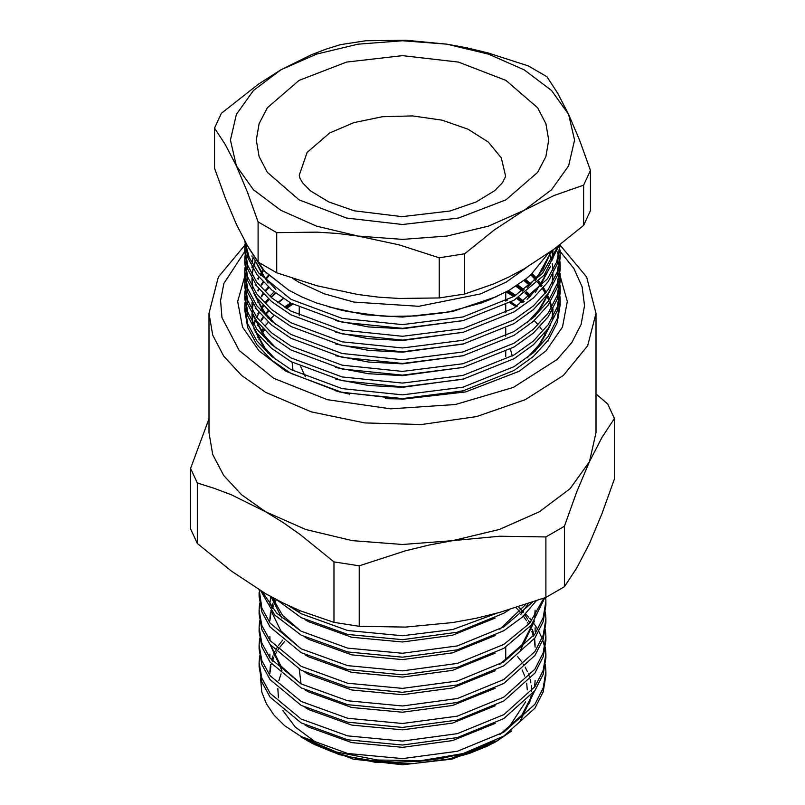 <?xml version="1.0" encoding="UTF-8"?>
<svg xmlns="http://www.w3.org/2000/svg" width="805" height="805" viewBox="0 0 805 805"><rect width="100%" height="100%" fill="white"/><g stroke="black" fill="none" stroke-linecap="round" stroke-linejoin="round"><path stroke-width="1.21" d="M511.889 730.849L496.916 741.093L487.297 746.144L469.526 753.339L450.106 758.793L412.975 763.653L374.969 762.224L339.247 754.617L308.728 741.465L284.638 725.667L301.13 736.585L347.639 753.43L402.5 758.632L457.361 751.236L503.87 732.198L534.953 704.244L543.164 688.003L545.86 671.481L545.408 664.648M463.117 753.561L441.09 758.552L418.439 761.429L395.436 762.164L373.007 760.735L351.463 757.203L331.72 751.709L314.041 744.313L301.13 737.078L336.309 751.971L377.615 760.061L421.236 760.614L463.117 753.561L503.87 736.112L534.953 708.159L543.164 691.908L545.86 675.385L545.86 671.481M596.042 393.967L607.664 403.899L614.446 418.52L614.446 478.985L602.07 513.53L589.441 543.596L576.823 567.928L564.436 586.734L564.436 526.269L545.911 536.965L545.911 597.431L564.436 586.734M190.554 468.43L190.554 528.895L197.336 543.516L197.336 483.04L190.554 468.43L208.958 418.811M333.964 561.92L333.964 622.396L359.272 626.31L359.272 565.835L333.964 561.92L300.235 534.58L282.968 522.475L265.65 511.749L231.297 494.743L214.261 488.303L197.336 483.04M197.336 543.516L231.297 571.027L265.65 593.688L282.968 602.955L300.235 610.784L333.964 622.396M545.911 536.965L499.674 536.231L452.591 540.668L428.904 545.066L405.458 550.811L359.272 565.835M359.272 626.31L405.509 627.045L452.591 622.607L476.278 618.21L499.724 612.454L545.911 597.431M614.446 418.52L602.06 437.316L589.441 461.657L576.813 491.724L564.436 526.269M265.65 511.749L241.581 494.813L223.689 475.493L212.681 454.533L208.958 432.738L208.958 313.336L212.681 335.142L223.689 356.102L241.581 375.422L265.65 392.347L311.263 411.888L364.746 422.927L421.468 424.537L476.56 416.577L525.283 399.713L563.419 375.422L587.7 345.778L596.042 313.336L596.042 432.738L589.441 461.657L570.111 488.605L539.35 511.749L499.271 529.509L452.591 540.668L402.5 544.472L352.409 540.668L305.729 529.509L265.65 511.749M560.179 276.185L567.314 301.513L562.464 327.021L545.981 350.859L519.084 371.276L465.592 391.914L402.5 399.159L339.408 391.914L285.926 371.286L259.019 350.859L242.547 327.031L237.686 301.523L244.811 276.206M311.263 742.935L353.123 759.075L402.5 764.75L451.877 759.075L493.737 742.935L496.916 741.093M517.444 656.417L522.022 662.203M523.29 664.075L523.653 664.638M525.142 667.104L527.517 671.823M528.362 673.855L529.267 676.381M530.123 679.299L530.877 682.791M531.25 685.407L531.511 691.274M531.199 695.57L529.589 703.117M521.6 718.915L520.966 719.771M505.59 735.046L495.276 742.029M259.663 655.874L259.14 662.696L261.836 678.152L270.047 693.276L301.13 719.026L347.639 735.871L402.5 741.073L457.361 733.677L503.87 714.639L534.953 686.685L543.164 670.444L545.86 653.922L545.408 647.089M259.663 638.315L259.14 645.137L261.836 660.603L270.047 675.717L301.13 701.467L347.639 718.312L402.5 723.514L457.361 716.118L503.87 697.08L534.953 669.136L543.164 652.885L545.86 636.363L545.408 629.54M259.663 620.756L259.14 627.578L261.836 643.044L270.047 658.158L301.13 683.908L347.639 700.753L402.5 705.965L457.361 698.559L503.87 679.521L534.953 651.577L543.164 635.326L545.86 618.804L545.408 611.981M259.663 603.197L259.14 610.019L261.836 625.485L270.047 640.599L301.13 666.359L347.639 683.204L402.5 688.406L457.361 681L503.87 661.962L534.953 634.018L543.164 617.767L545.86 601.244L545.73 597.501M259.21 589.874L261.836 607.926L270.047 623.04L301.13 648.8L347.639 665.644L402.5 670.847L457.361 663.451L503.87 644.403L529.65 623.271L543.778 598.226M262.36 591.756L276.759 613.259L301.13 631.241L347.639 648.085L402.5 653.288L457.361 645.892L503.87 626.843L532.477 602.271M288.16 605.461L301.13 613.682L347.639 630.526L402.5 635.729L452.802 629.47L496.937 613.209M304.964 619.629L308.728 621.782L351.755 637.278L402.5 642.008L452.511 635.276L495.186 618.039M304.964 637.188L308.728 639.341L351.755 654.837L402.5 659.567L452.511 652.835L495.186 635.598M520.664 614.688L528.322 603.69M304.964 654.737L308.728 656.9L351.755 672.396L402.5 677.126L452.511 670.394L495.186 653.157M270.943 596.676L281.951 618.099M304.964 672.296L308.728 674.459L351.755 689.955L402.5 694.685L452.511 687.953L495.186 670.716M520.664 649.806L534.56 620.917M535.043 616.328L535.114 613.732M270.752 596.565L269.927 603.197M304.964 689.855L308.728 692.008L351.755 707.515L402.5 712.244L452.511 705.512L495.186 688.275M276.437 599.634L274.515 603.197M273.7 604.958L272.342 608.389M271.456 611.206L271.245 611.981M270.832 613.732L269.927 620.756M304.964 707.414L308.728 709.567L351.755 725.074L402.5 729.803L452.511 723.061L495.186 705.834M535.073 647.089L534.299 640.066M533.403 636.171L531.823 631.291M531.119 629.54L529.921 626.864M528.654 624.388L527.597 622.517M526.53 620.756L523.361 616.157M519.98 611.981L515.975 607.705M270.148 644.634L281.951 670.776M304.964 724.973L308.728 727.126L351.755 742.633L402.5 747.362L452.511 740.62L495.186 723.393M450.106 758.793L495.186 740.952M520.664 720.032L534.56 691.153M535.043 686.564L535.114 683.988M284.447 641.635L279.909 647.089M278.641 648.85L278.077 649.685M276.568 652.09L274.515 655.874M273.7 657.625L272.342 661.066M271.456 663.884L271.245 664.648M270.832 666.409L269.927 673.433M284.638 725.667L274.082 715.192L266.425 703.912L261.877 692.189L260.548 677.79M509.334 609.717L503.87 613.199L457.361 632.237L402.5 639.633L347.639 634.431L301.13 617.586L277.162 600.007M536.18 600.973L522.455 616.992L503.87 630.758L457.361 649.796L402.5 657.192L347.639 651.99L301.13 635.145L274.666 614.97L260.76 590.8M544.834 597.833L531.31 625.203L503.87 648.317L457.361 667.355L402.5 674.751L347.639 669.549L301.13 652.704L270.047 626.954L261.836 611.83L259.14 596.374L259.14 592.46M545.86 601.244L545.86 605.149L543.164 621.681L534.953 637.922L503.87 665.876L457.361 684.914L402.5 692.31L347.639 687.108L301.13 670.263L270.047 644.513L261.836 629.389L259.14 613.933L259.14 610.019M545.86 618.804L545.86 622.708L543.164 639.24L534.953 655.481L503.87 683.435L457.361 702.473L402.5 709.869L347.639 704.667L301.13 687.822L270.047 662.062L261.836 646.948L259.14 631.492L259.14 627.578M545.86 636.363L545.86 640.267L543.164 656.789L534.953 673.04L503.87 700.994L457.361 720.032L402.5 727.428L347.639 722.226L301.13 705.381L270.047 679.621L261.836 664.507L259.14 649.051L259.14 645.137M520.664 609.264L521.58 610.079M523.18 611.548L523.642 611.981M525.635 613.933L528.654 617.123M529.801 618.411L531.743 620.756M534.047 623.774L534.641 624.61M535.043 625.183L537.81 629.54M538.907 631.492L542.087 638.315M542.812 640.267L544.723 647.089M545.106 649.051L545.82 655.874M545.86 653.922L545.86 657.826L543.164 674.349L534.953 690.599L503.87 718.553L457.361 737.591L402.5 744.987L347.639 739.785L301.13 722.94L270.047 697.18L261.836 682.066L259.14 666.61L259.14 662.696M499.825 734.552L521.841 715.102L533.564 692.542M534.641 687.138L535.114 680.456M282.646 640.156L278.641 645.338M277.483 647.089L276.719 648.327M275.32 650.782L273.7 654.113M272.965 655.874L271.537 660.08M270.49 664.648L269.886 671.672M535.114 645.338L534.601 638.415M534.047 635.296L532.447 629.54M531.823 627.779L530.958 625.636M529.801 623.1L528.593 620.756M527.597 619.005L524.86 614.708M523.18 612.404L522.858 611.981M521.459 610.22L518.561 606.89M269.886 636.554L270.098 640.659M270.893 645.61L280.875 665.926L300.748 683.707M274.938 598.84L273.7 601.446M272.965 603.197L271.537 607.403M270.49 611.981L269.886 619.005M499.825 664.316L521.841 644.865L533.564 622.305M534.641 616.902L535.114 610.22M269.886 601.446L270.098 605.541M270.893 610.492L280.875 630.808L300.748 648.588M272.1 597.31L282.545 615.282L300.748 631.029M499.825 629.198L525.635 604.585M292.587 607.483L300.748 613.47M530.757 274.847L535.335 279.566M537.68 282.283L540.155 285.423M540.588 286.006L541.081 286.691M542.56 288.824L544.12 291.279M544.472 291.863L545.357 293.392M546.555 295.616L547.309 297.125M547.581 297.709L548.789 300.446M549.966 303.566L551.345 308.134M551.968 310.841L552.602 314.685M552.673 315.268L552.864 317.16M552.995 316.898L552.814 313.97M552.753 313.387L552.331 310.207M551.787 307.379L550.409 302.267M549.433 299.48L548.175 296.411M547.913 295.827L547.33 294.58M546.192 292.316L545.227 290.555M544.894 289.971L543.526 287.707M542.107 285.554L541.524 284.708M541.101 284.115L538.847 281.126M536.482 278.268L532.125 273.589M523.914 280.522L529.569 285.423M253.998 324.999L255.306 321.125M255.527 320.541L255.829 319.806M256.845 317.452L257.912 315.268M258.214 314.685L259.311 312.702M260.639 310.499L261.333 309.422M261.726 308.838L263.738 305.981M266.103 302.982L269.162 299.5M271.456 297.125L275.692 293.171M515.804 286.218L522.435 291.048M524.93 293.05L529.569 297.125M278.057 302.861L283.501 298.645M506.134 291.943L513.781 296.582M516.74 298.575L522.435 302.75M286.339 308.355L291.742 304.884M290.635 302.952L284.366 307.128M274.133 315.379L270.178 319.233M524.166 301.533L518.682 297.337M515.844 295.344L508.438 290.675M530.938 295.827L526.571 291.833M524.166 289.82L517.726 284.95M274.133 291.963L270.178 295.827M530.938 284.115L525.534 279.255M583.595 225.37L590.437 210.638L590.437 170.449L583.595 185.17L583.595 225.37L554.031 249.188L524.146 268.86L509.092 276.93L494.059 283.783L464.696 294.016L464.696 253.817L439.188 257.771L439.188 297.961L464.696 294.016M276.759 272.835L276.759 232.645L258.083 221.858L247.306 191.892L236.328 165.81L225.34 144.558L214.563 128.086L214.563 168.275L225.35 198.251L236.328 224.333L247.316 245.575L258.083 262.058L276.759 272.835L316.999 285.795L357.973 294.57L378.581 297.136L398.988 298.474L439.188 297.961M214.563 128.086L221.405 113.354L258.254 84.304L280.854 69.864L310.74 55.022L325.562 49.357L340.304 44.708L365.812 40.763L406.052 40.25L447.027 44.164L467.635 47.968L488.041 52.939L528.241 65.889L546.917 76.676L557.694 93.169L568.672 114.391L579.66 140.503L590.437 170.449M583.595 185.17L554.031 195.484L524.146 210.326L494.059 230.15L464.696 253.817M439.188 257.771L398.948 244.801L357.973 236.036L337.365 233.47L316.959 232.122L276.759 232.645M258.083 221.858L258.083 262.058M280.854 69.864L316.486 54.086L357.973 44.164L402.5 40.773L447.027 44.164L488.514 54.086L524.146 69.864L551.485 90.442L568.672 114.391L574.539 140.1L568.672 165.81L551.485 189.759L524.146 210.326L488.514 226.114L447.027 236.036L402.5 239.417L357.973 236.036L316.486 226.114L280.854 210.326L253.515 189.759L236.328 165.81L230.461 140.1L236.328 114.391L253.515 90.442L280.854 69.864M548.145 253.434L531.149 274.485L526.188 278.731L509.122 290.283L488.887 300.064L481.551 302.861L450.035 311.545L441.623 313.085L415.964 315.973L389.761 316.345L381.067 315.912L347.257 311.424L339.076 309.623L316.013 302.74L301.875 296.944L288.844 290.223L263.416 270.53L248.332 247.306M288.844 290.223L264.624 271.305L249.62 249.429M329.124 306.997L364.917 314.775L402.5 317.069L452.47 311.505L497.138 296.461M261.555 331.992L263.497 329.144M285.483 307.832L291.802 303.606M505.721 299.249L507.381 300.164M510.742 302.106L517.192 306.212M534.329 320.551L537.428 323.972M539.833 326.921L541.936 329.758M544.391 333.491L545.609 335.544M548.064 340.374L548.296 340.867M560.2 300.839L560.2 304.622L557.231 322.564L548.195 340.193L533.453 356.454L514.013 370.461L462.845 390.928L402.5 398.596L342.155 392.397L290.987 373.389L271.547 360.097L256.805 344.58L247.769 327.705L244.801 310.468L244.801 306.695L247.769 323.932L256.805 340.807L271.547 356.313L290.987 369.616L342.155 388.614L402.5 394.812L462.845 387.155L514.013 366.688L533.453 352.681L548.195 336.42L557.231 318.79L560.2 300.839L560.059 296.884M560.2 289.136L560.2 292.919L557.231 310.861L548.195 328.49L533.453 344.751L514.013 358.758L462.845 379.225L402.5 386.883L342.155 380.685L290.987 361.687L271.547 348.384L256.805 332.878L247.769 316.003L244.801 298.766L244.801 294.992L247.769 312.229L256.805 329.104L271.547 344.61L290.987 357.903L342.155 376.911L402.5 383.11L462.845 375.452L514.013 354.985L533.453 340.978L548.195 324.707L557.231 307.087L560.2 289.136L560.059 285.171M560.2 277.433L560.2 281.207L557.231 299.158L548.195 316.788L533.453 333.049L514.013 347.056L462.845 367.523L402.5 375.18L342.155 368.982L290.987 349.974L271.547 336.681L256.805 321.175L247.769 304.3L244.801 287.063L244.801 283.29L247.769 300.527L256.805 317.391L271.547 332.908L290.987 346.2L342.155 365.208L402.5 371.407L462.845 363.739L514.013 343.272L533.453 329.265L548.195 313.004L557.231 295.375L560.2 277.433L560.059 273.469M555.853 247.839L556.708 250.053M557.352 251.945L558.499 255.91M558.942 257.801L559.646 261.766M559.888 263.648L560.169 267.612M560.2 265.731L560.2 269.504L557.231 287.445L548.195 305.075L533.453 321.336L514.013 335.343L462.845 355.81L402.5 363.478L342.155 357.279L290.987 338.271L271.547 324.978L256.805 309.462L247.769 292.597L244.801 275.36L244.801 271.577L247.769 288.814L256.805 305.689L271.547 321.195L290.987 334.498L342.155 353.496L402.5 359.704L462.845 352.037L514.013 331.569L533.453 317.562L548.195 301.301L557.231 283.672L560.2 265.731L560.059 261.766M560.2 254.018L560.2 257.801L557.231 275.743L548.195 293.372L533.453 309.633L514.013 323.64L462.845 344.107L402.5 351.775L342.155 345.576L290.987 326.568L271.547 313.266L256.805 297.759L247.769 280.885L244.801 263.648L244.801 259.874L247.769 277.111L256.805 293.986L271.547 309.492L290.987 322.795L342.155 341.793L402.5 347.991L462.845 340.334L514.013 319.867L533.453 305.86L548.195 289.599L557.231 271.969L560.2 254.018L560.059 250.053M560.2 244.559L557.231 264.04L548.195 281.67L533.453 297.93L514.013 311.938L462.845 332.405L402.5 340.062L342.155 333.864L290.987 314.866L271.547 301.563L256.805 286.057L247.769 269.182L244.801 251.945L244.801 248.171L247.769 265.409L256.805 282.283L271.547 297.79L290.987 311.082L342.155 330.09L402.5 336.289L462.845 328.631L514.013 308.154L547.41 278.983L556.627 261.987L560.149 244.589M244.841 250.053L245.143 246.089M245.394 244.207L245.656 242.667M559.083 245.404L544.23 275.159L514.013 300.225L462.845 320.702L402.5 328.36L342.155 322.161L290.987 303.153L271.778 290.052L257.127 274.787L248.02 258.163L244.811 241.148M254.611 259.482L262.641 275.058L275.803 289.478M527.044 287.697L542.63 270.198L551.294 251.19M251.975 255.91L251.965 256.493M527.044 299.4L541.161 284.034L549.936 267.361M551.888 260.377L553.025 249.932L552.23 259.774M253.032 256.956L252.327 261.172M252.257 261.766L252.116 263.305M552.955 258.445L552.763 255.91M552.703 255.326L551.978 250.697M255.406 260.669L255.215 261.172M254.994 261.766L253.676 265.952M253.032 268.659L252.327 272.885M252.257 273.469L252.116 275.008M251.975 278.52L252.871 288.029M254.611 294.6L262.641 310.177L275.803 324.596M527.044 322.815L541.161 307.45L549.936 290.776M551.888 283.793L553.025 273.801M552.955 270.148L552.763 267.612M552.703 267.029L552.2 263.597M551.636 260.82L550.248 255.91M550.057 255.326L549.111 252.76M263.054 270.138L261.172 272.885M260.79 273.469L260.045 274.686M258.757 276.9L257.791 278.731M255.406 284.084L255.215 284.588M251.965 302.147L252.871 311.434M254.611 318.015L262.641 333.582L275.803 348.002M268.327 275.34L265.419 278.731M263.054 281.841L261.172 284.588M258.757 288.603L257.791 290.444M255.406 295.787L255.215 296.29M251.965 313.849L252.871 323.147M254.611 329.718L262.641 345.295L275.803 359.714M527.044 357.923L541.161 342.568L549.936 325.894M551.888 318.911L553.025 308.919M268.327 287.043L265.419 290.444M263.054 293.553L261.172 296.29M258.757 300.305L257.791 302.147M255.406 307.49L255.215 308.003M253.032 315.48L252.327 319.706M552.955 316.969L552.763 314.433M552.703 313.849L552.2 310.418M551.636 307.641L550.248 302.73M549.201 299.822L547.974 296.884M547.702 296.29L547.058 294.952M545.901 292.708L544.965 291.028M544.623 290.444L543.184 288.11M541.745 285.966L541.191 285.171M540.769 284.588L538.434 281.539M536.07 278.731L531.642 274.042M268.327 298.746L265.419 302.147M263.054 305.256L261.172 308.003M258.757 312.018L257.791 313.849M255.406 319.193L255.215 319.706M254.994 320.289L253.676 324.475M530.455 284.588L524.961 279.707M268.327 310.448L265.419 313.849M263.054 316.959L261.172 319.706M258.757 323.721L257.791 325.562M255.406 330.905L255.215 331.408M530.455 296.29L525.987 292.275M523.552 290.263L517.041 285.413M291.43 303.404L285.071 307.57M268.327 322.161L265.419 325.562M263.054 328.671L261.172 331.408M258.757 335.423L257.791 337.265M523.552 301.966L517.997 297.78M515.109 295.797L507.623 291.128M522.767 302.519L517.122 298.333M514.184 296.351L506.576 291.702M283.139 298.414L277.745 302.62M268.91 310.982L265.902 314.433M263.537 317.472L261.555 320.289M259.15 324.204L258.083 326.146M255.698 331.328L255.437 331.992M529.831 296.884L525.242 292.819M522.767 290.816L516.176 285.976M275.391 292.94L271.204 296.884M268.91 299.279L265.902 302.73M263.537 305.769L261.555 308.587M259.15 312.491L258.083 314.433M255.698 319.625L255.437 320.289M255.215 320.873L253.907 324.838M529.831 285.171L524.226 280.281M268.91 287.566L265.902 291.028M263.537 294.056L261.555 296.884M259.15 300.788L258.083 302.73M255.698 307.913L255.437 308.587M552.894 317.09L552.703 315.027M552.633 314.433L552.039 310.71M551.435 307.983L550.057 303.314M548.909 300.255L547.702 297.468M547.43 296.884L546.706 295.415M545.528 293.191L544.623 291.611M544.271 291.028L542.751 288.613M541.282 286.479L540.769 285.755M540.336 285.171L537.911 282.062M535.556 279.325L531.018 274.606M268.91 275.863L265.902 279.325M263.537 282.354L261.555 285.171M259.15 289.086L258.083 291.028M255.698 296.21L255.437 296.884M253.213 304.089L252.398 308.587M251.985 313.678L251.975 314.433M251.965 315.027L252.569 322.634M253.907 328.621L268.115 353.304M335.715 390.838L349.521 394.108M385.374 398.646L402.5 399.008L463.811 390.687M535.275 351.04L550.721 324.646M552.23 318.307L553.035 309.17M263.537 270.651L261.555 273.469M261.172 274.052L260.458 275.169M259.15 277.373L258.083 279.325M255.698 284.507L255.437 285.171M251.965 303.314L252.569 310.931M253.907 316.908L268.115 341.602M335.715 379.135L368.529 385.474L402.5 387.296L463.811 378.984M335.715 367.432L368.529 373.772L402.5 375.593L463.811 367.271M255.698 261.092L255.437 261.766M255.215 262.35L253.907 266.314M253.213 268.971L252.398 273.469M252.327 274.052L252.207 275.169M251.985 278.56L251.975 279.325M251.965 279.909L252.569 287.516M253.907 293.503L268.115 318.186M335.715 355.73L368.529 362.059L402.5 363.89L463.811 355.569M535.275 315.922L550.721 289.528M552.23 283.189L553.035 274.052M253.213 257.268L252.398 261.766M252.327 262.35L252.207 263.456M251.985 266.847L251.975 267.612M335.715 344.017L368.529 350.356L402.5 352.177L463.811 343.866M552.894 258.566L552.703 256.493M552.633 255.91L551.757 250.848M335.715 332.314L368.529 338.653L402.5 340.475L463.811 332.153M535.275 292.507L550.721 266.113M253.907 258.385L268.115 283.068M335.715 320.611L368.529 326.951L402.5 328.772L463.811 320.45M535.275 280.804L551.646 250.939M245.062 241.611L249.278 257.56L258.667 273.006L290.987 299.38L342.155 318.388L402.5 324.586L462.845 316.918L514.013 296.451L542.419 273.509L557.935 246.28M244.962 244.207L244.801 248.171M247.004 245.032L246.169 248.171M245.756 250.053L245.143 254.018M244.962 255.91L244.801 259.874M244.962 267.612L244.801 271.577M244.962 279.325L244.801 283.29M244.962 291.028L244.801 294.992M244.962 302.73L244.801 306.695M292.748 278.45L298.595 282.032L324.284 293.855L353.888 302.096L418.781 306.353L480.454 293.956L506.194 282.152L526.742 267.341M505.721 300.386L506.325 300.728M509.716 302.68L516.206 306.826M258.898 339.348L260.075 337.033M262.339 333.149L264.392 330.07M286.479 308.446L292.839 304.179M301.12 683.908L299.279 669.227M244.801 251.442L223.921 283.491L220.53 300.547L221.989 317.703L239.216 350.477L273.76 378.3L327.363 399.723L390.616 408.87L455.378 404.563L513.369 387.356L557.14 359.463L571.852 342.578L581.079 324.445L584.551 305.659L582.126 286.811L573.895 268.518L560.129 251.371M507.985 728.686L525.635 701.729M527.225 689.875L526.621 683.163M524.779 676.069L522.153 669.941M281.046 673.886L278.862 680.768M277.816 688.446L278.45 697.724M282.827 710.533L295.234 726.996L314.302 741.174M299.098 80.399L346.542 62.096L402.5 55.676L458.458 62.096L505.902 80.399L537.599 107.79L545.921 123.628L548.728 140.1L545.921 156.573L537.599 172.411L505.902 199.791L458.458 218.095L402.5 224.525L346.542 218.095L299.098 199.791L267.401 172.411L259.079 156.573L256.272 140.1L259.079 123.628L267.401 107.79L299.098 80.399M512.312 355.971L510.42 349.108M292.114 362.31L293.04 370.743M305.306 376.71L300.768 366.718M329.517 133.077L307.138 152.407L299.279 175.218L300.044 178.458L302.67 182.886L310.67 190.936L328.802 201.914L354.22 210.809L402.077 216.636L450.035 211.001L476.198 201.914L494.683 190.654L502.491 182.675L505.621 176.295L501.274 157.911L488.323 142.103L467.987 129.152L442.005 120.156L412.613 115.91L382.365 116.765L353.838 122.662L329.517 133.077M299.279 610.391L299.279 612.484M505.721 647.18L505.721 660.191M596.042 313.336L586.654 277.061L560.2 245.253M244.891 245.173L218.366 277.021L208.958 313.336M535.114 631.291L535.114 627.779M269.886 657.625L269.886 654.113M505.721 356.655L505.721 351.634M505.721 336.148L505.721 328.219M505.721 312.743L505.721 304.813M505.721 301.04L505.721 292.175M299.279 315.409L299.279 307.48"/></g></svg>
